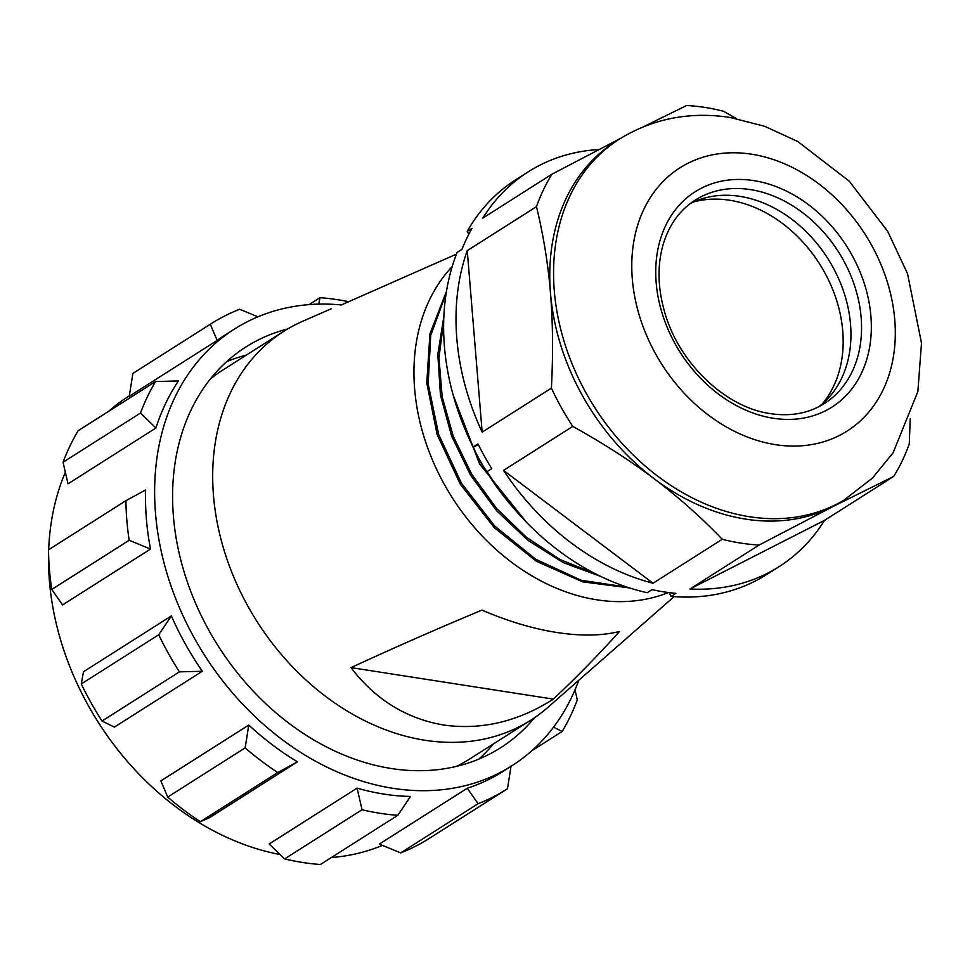 <?xml version="1.0" encoding="UTF-8"?>
<svg xmlns="http://www.w3.org/2000/svg" width="970" height="970" viewBox="0 0 970 970"><rect width="100%" height="100%" fill="white"/><g stroke="black" fill="none" stroke-linecap="round" stroke-linejoin="round"><path stroke-width="1.45" d="M331.328 857.553A258.699 200.184 57.6 0 0 382.41 845.367M129.301 395.857L128.404 396.427A258.699 200.184 57.6 0 0 108.591 411.365M65.342 472.305A258.699 200.184 57.6 0 0 48.682 549.735M48.573 553.543A258.699 200.184 57.6 0 0 280.075 854.546M578.799 680.261A258.699 200.184 -122.4 0 1 511.942 765.742A258.699 200.184 -122.4 0 1 419.598 790.671A258.699 200.184 -122.4 0 1 393.032 788.331A258.699 200.184 -122.4 0 1 170.95 585.807A258.699 200.184 -122.4 0 1 234.51 329.024A258.699 200.184 -122.4 0 1 341.355 304.932M400.683 852.897L478.101 803.718A275.71 213.339 57.6 0 0 506.716 789.216L429.298 838.395A275.71 213.339 -122.4 0 1 400.683 852.897L379.355 844.094L467.273 788.246A258.699 200.184 57.6 0 0 502.848 771.526L511.942 765.742M287.544 329.012A237.432 183.73 57.6 0 0 245.907 346.969A237.432 183.73 57.6 0 0 187.574 582.643A237.432 183.73 57.6 0 0 391.407 768.531A237.432 183.73 57.6 0 0 500.544 747.797A237.432 183.73 57.6 0 0 534.494 717.751M284.622 858.911L269.163 843.973L357.081 788.125A258.699 200.184 57.6 0 0 383.938 794.103A258.699 200.184 57.6 0 0 410.504 796.443L397.821 815.309A275.71 213.339 57.6 0 1 379.997 813.284A275.71 213.339 57.6 0 1 362.04 809.732L284.622 858.911A275.71 213.339 57.6 0 0 302.579 862.463A275.71 213.339 57.6 0 0 320.415 864.488L397.821 815.309M248.781 725.051A258.699 200.184 57.6 0 0 297.475 761.814L209.556 817.661L200.341 821.699A275.71 213.339 -122.4 0 1 167.713 797.073L245.131 747.894L248.781 725.051L160.862 780.898L167.713 797.073M171.375 615.914A258.699 200.184 57.6 0 0 202.306 671.264L114.387 727.112L102.008 721.037A275.71 213.339 -122.4 0 1 81.286 683.947L158.704 634.768L171.375 615.914L83.468 671.761L81.286 683.947M145.633 489.959A258.699 200.184 57.6 0 0 150.495 549.081L62.577 604.928L51.762 589.457A275.71 213.339 -122.4 0 1 48.5 549.857L125.918 500.678L145.633 489.959M178.431 380.943A258.699 200.184 57.6 0 0 155.927 427.988L68.009 483.836L63.062 462.229A275.71 213.339 -122.4 0 1 78.133 430.716L155.552 381.537L178.431 380.943M234.51 329.024L225.416 334.808A258.699 200.184 57.6 0 0 217.159 340.434L129.24 396.281L132.89 373.438A275.71 213.339 -122.4 0 1 133.63 372.953L211.048 323.774A275.71 213.339 -122.4 0 1 239.663 309.272L257.935 316.802M357.081 788.125L362.04 809.732M309.03 304.628L319.942 297.693A275.71 213.339 -122.4 0 1 337.766 299.718A275.71 213.339 -122.4 0 1 348.557 301.67M319.942 297.693L318.815 304.119M200.341 821.699L277.747 772.52A275.71 213.339 -122.4 0 1 245.131 747.894M277.747 772.52L297.475 761.814M102.008 721.037L179.414 671.858A275.71 213.339 -122.4 0 1 158.704 634.768M179.414 671.858L202.306 671.264M51.762 589.457L129.168 540.278A275.71 213.339 -122.4 0 1 125.918 500.678M129.168 540.278L150.495 549.081M63.062 462.229L140.48 413.05A275.71 213.339 -122.4 0 1 155.552 381.537M140.48 413.05L155.927 427.988M217.159 340.434L210.296 324.259L132.89 373.438M210.296 324.259A275.71 213.339 -122.4 0 1 211.048 323.774M493.427 743.929A237.432 183.73 -122.4 0 1 478.962 759.049M226.568 361.725A237.432 183.73 -122.4 0 1 246.392 355.056M674.077 596.647L547.941 707.336A230.351 178.237 -122.4 0 1 530.845 720.152A230.351 178.237 -122.4 0 1 424.969 740.255A230.351 178.237 -122.4 0 1 227.222 559.92A230.351 178.237 -122.4 0 1 283.822 331.291L223.185 369.8A230.351 178.237 57.6 0 0 210.284 379.088M456.324 766.409A230.351 178.237 57.6 0 0 470.22 758.661L530.845 720.152M283.822 331.291A230.351 178.237 -122.4 0 1 302.688 321.264L331.085 308.86M668.451 592.537A198.45 153.563 -122.4 0 1 596.841 599.812A198.45 153.563 -122.4 0 1 433.372 462.181A198.45 153.563 -122.4 0 1 452.226 266.507M556.853 632.488C580.884 636.199 601.764 635.859 619.478 631.494C599.024 654.313 576.992 676.854 553.373 699.127C518.004 721.656 481.423 730.289 443.617 725.026C406.066 718.552 375.196 699.418 351.007 667.615C393.614 647.948 437.264 628.766 481.957 610.082C507.819 621.236 532.772 628.705 556.853 632.488M553.373 699.127L351.007 667.615M456.482 254.116L340.943 305.113M526.504 522.296L479.58 463.939L453.148 395.008M600.757 576.435L563.388 562.685L528.032 540.387L496.543 510.669L470.571 475.191L451.535 435.882L440.428 394.863L437.809 354.377L443.836 316.632M629.591 587.941L582.643 581.854L536.24 561.181L494.276 527.668L460.313 484.236L437.143 434.572L426.776 382.968L429.94 333.825L446.455 291.412M503.685 496.191L479.228 460.313L461.732 421.041M595.847 573.997L560.114 559.569L526.407 537.283L496.434 508.304L471.65 474.063L453.257 436.294L442.187 396.875L438.949 357.821L443.69 321.094M627.311 587.202L581.139 580.242L535.707 559.253L494.7 526.007L461.465 483.23L438.67 434.499L428.158 383.817L430.728 335.402L446.164 293.207M468.401 436.997A212.624 164.536 57.6 0 0 513.591 508.134M910.224 418.688L909.278 443.884A233.891 180.978 -122.4 0 1 893.734 476.391L824.512 520.369A233.891 180.978 -122.4 0 1 779.068 566.662A233.891 180.978 -122.4 0 1 689.937 588.996L759.158 545.019A233.891 180.978 -122.4 0 1 740.789 543.103A233.891 180.978 -122.4 0 1 722.25 539.271L653.028 583.249A233.891 180.978 -122.4 0 1 503.527 470.389L653.028 583.249M620.533 138.395L552.015 174.151L482.793 218.129A233.891 180.978 -122.4 0 1 528.238 171.823L515.846 179.692A233.891 180.978 57.6 0 0 467.2 231.393L472.002 228.338A233.891 180.978 57.6 0 0 461.95 249.351L457.149 252.406A233.891 180.978 57.6 0 0 473.142 446.976L477.955 443.92A233.891 180.978 57.6 0 0 491.766 468.643L486.952 471.699A233.891 180.978 57.6 0 0 647.208 592.694L652.022 589.639A233.891 180.978 57.6 0 0 663.977 591.894A233.891 180.978 57.6 0 0 675.872 593.361L671.07 596.404A233.891 180.978 57.6 0 0 766.676 574.531L779.068 566.662M643.559 126.706L686.59 105.512A233.891 180.978 -122.4 0 1 704.96 107.427A233.891 180.978 -122.4 0 1 723.499 111.259L736.363 118.546M893.734 476.391L833.012 506.534A212.624 164.536 -122.4 0 1 745.724 519.132A212.624 164.536 -122.4 0 1 654.071 478.671C678.782 497.428 701.516 517.628 722.25 539.271M847.234 498.168A212.624 164.536 -122.4 0 1 750.392 516.864A212.624 164.536 -122.4 0 1 749.507 516.731A212.624 164.536 -122.4 0 1 566.977 350.267A212.624 164.536 -122.4 0 1 619.212 139.219C652.798 118.582 689.731 111.32 730.01 117.443L764.578 126.258L797.716 141.475L849.186 181.147L887.574 231.175L907.508 273.552L921.5 343.077L917.85 391.613L893.091 452.808L872.515 477.992L843.451 500.568A212.624 164.536 -122.4 0 1 833.012 506.534L759.158 545.019M689.937 588.996L824.512 520.369M552.015 174.151A233.891 180.978 57.6 0 0 536.471 206.658L467.249 250.636L482.163 432.135L551.396 388.158C553.191 354.111 552.888 322.476 550.499 293.231A212.624 164.536 -122.4 0 1 615.429 141.62L619.212 139.219M551.396 388.158A233.891 180.978 57.6 0 0 572.761 426.412C603.085 443.205 630.185 460.629 654.071 478.671A212.624 164.536 -122.4 0 1 550.499 293.231C548.111 264.192 543.442 235.334 536.471 206.658M572.761 426.412L503.527 470.389M482.163 432.135A233.891 180.978 -122.4 0 1 467.249 250.636M528.238 171.823A233.891 180.978 -122.4 0 1 598.914 149.538M669.094 592.621L671.07 596.404M473.142 446.976L478.404 444.83M467.2 231.393L468.849 234.17M690.046 203.712A120.486 93.229 -122.4 0 1 739.916 196.364A120.486 93.229 -122.4 0 1 841.984 286.89A120.486 93.229 -122.4 0 1 818.959 406.648M693.841 201.881A123.178 95.315 -122.4 0 1 729.658 200.244A123.178 95.315 -122.4 0 1 830.041 283.24A123.178 95.315 -122.4 0 1 822.22 403.981M511.105 765.888L507.468 788.743A275.71 213.339 57.6 0 1 506.716 789.216M478.101 803.718L467.273 788.246M575.004 689.864L577.283 699.952A275.71 213.339 57.6 0 1 562.212 731.465L553.543 727.185M531.754 750.804L562.212 731.465M751.604 154.206A155.927 120.656 -122.4 0 1 894.74 319.518A155.927 120.656 -122.4 0 1 776.121 444.757A155.927 120.656 -122.4 0 1 775.479 444.66A155.927 120.656 -122.4 0 1 632.343 279.348A155.927 120.656 -122.4 0 1 750.974 154.109A155.927 120.656 -122.4 0 1 751.604 154.206M774.69 418.458A127.579 98.722 -122.4 0 1 773.308 418.252A127.579 98.722 57.6 0 1 656.241 283.483A127.579 98.722 57.6 0 1 752.393 180.408A127.579 98.722 -122.4 0 1 753.775 180.614A127.579 98.722 57.6 0 1 870.842 315.383A127.579 98.722 57.6 0 1 774.69 418.458M750.525 189.623A120.486 93.229 -122.4 0 1 853.964 283.943A120.486 93.229 -122.4 0 1 824.367 403.544C808.871 413.268 790.95 416.639 770.616 413.656C725.075 407.606 677.569 361.834 664.038 309.903C657.611 286.174 657.381 264.179 663.322 243.894C669.324 224.506 679.934 209.92 695.15 200.135A120.486 93.229 -122.4 0 1 749.216 189.429A120.486 93.229 -122.4 0 1 750.525 189.623"/></g></svg>
